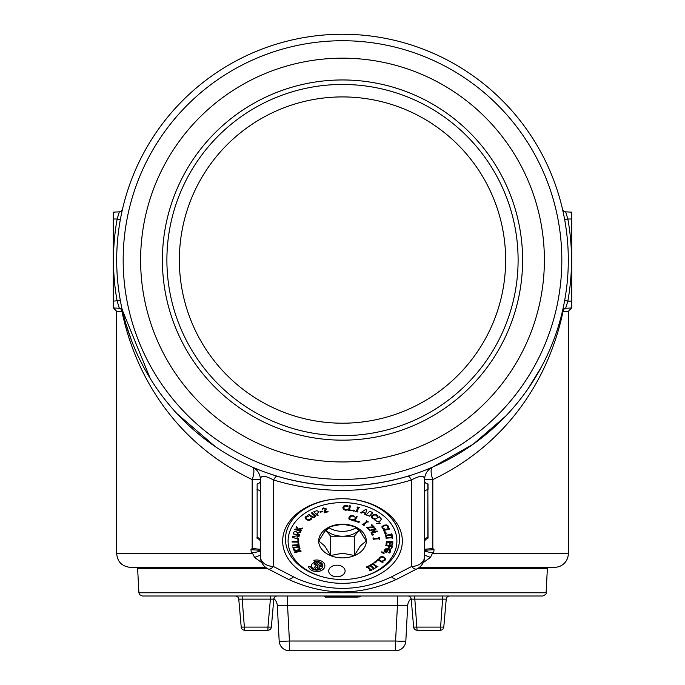 <?xml version="1.0" encoding="UTF-8"?>
<svg xmlns="http://www.w3.org/2000/svg" width="685" height="685" viewBox="0 0 685 685"><rect width="100%" height="100%" fill="white"/><g stroke="black" fill="none" stroke-linecap="round" stroke-linejoin="round"><path stroke-width="1.03" d="M323.885 577.19L322.977 576.958A57.035 40.329 0 0 1 286.339 532.057A57.035 40.329 0 0 1 342.5 498.74A57.035 40.329 0 0 1 399.535 539.069A57.035 40.329 0 0 1 362.022 576.958L361.115 577.19A54.398 38.463 0 0 1 323.885 577.19A54.398 38.463 0 0 1 289.567 532.168A54.398 38.463 0 0 1 348.819 502.841A54.398 38.463 0 0 1 396.898 541.047A54.398 38.463 0 0 1 361.115 577.19M313.901 564.046L315.049 564.517L317.027 562.094A5.257 3.716 0 0 1 318.602 562.342L313.396 568.713A5.257 3.716 0 0 1 311.41 565.801A5.257 3.716 0 0 1 314.869 562.308L315.391 563.327A3.725 2.629 180 0 0 313.901 564.046L313.901 563.969A3.725 2.629 0 0 1 315.357 563.258M311.41 565.759A5.257 3.716 180 0 0 313.396 568.636L318.551 562.325M374.404 519.692L377.238 521.482L380.201 520.942L381.451 518.956M366.124 514.855L369.463 516.062L371.219 514.82M370.876 515.48L370.816 514.11L370.876 515.557L369.463 516.139L366.073 514.906L369.857 511.113L372.537 512.68L372.392 513.656L370.816 514.11L372.392 513.579L372.537 512.603M313.876 511.721L317.369 515.574L318.054 515.266M316.778 513.861L318.097 515.326L317.369 515.651L313.824 511.738L316.881 510.702L318.388 511.335L318.688 512.431L316.778 513.861L318.739 512.106M292.135 541.989L298.703 541.998L298.771 538.778L298.703 542.075L292.135 542.066L292.135 541.45L297.924 541.458L297.932 539.386L298.634 539.386L292.409 537.305L292.538 536.552L299.319 535.533L299.217 536.184L297.316 536.449L297.025 538.213L298.78 538.778M297.025 538.213L297.316 536.372L299.217 536.107L299.311 535.533M292.426 537.228L298.634 539.386M293.137 533.855L299.482 534.968L299.67 534.446L299.482 535.045L293.111 533.932L293.514 532.767L294.25 531.68L295.826 531.414L297.367 532.673L300.706 531.56L300.432 532.339L297.401 533.315L297.153 534L299.696 534.446M297.153 534L297.401 533.238L300.432 532.262L300.681 531.569M360.712 512.74L361.415 513.005L362.81 512.063L365.019 512.971L362.81 512.14L361.415 513.082L360.635 512.791L365.679 509.426L366.629 509.786L365.49 514.623L364.685 514.315L365.019 512.971M364.703 514.247L365.49 514.546L366.612 509.777M354.35 555.484L360.276 545.979L366.201 540.97L360.276 531.466L354.35 526.457L342.5 524.205L330.649 526.457L324.724 531.466L318.799 540.97L324.724 545.979L330.649 555.484L342.5 553.24L354.35 555.484L354.35 536.209L359.223 530.25M342.5 557.881A23.812 16.834 0 0 1 318.688 541.047A23.812 16.834 0 0 1 342.5 524.205A23.812 16.834 0 0 1 366.312 541.047A23.812 16.834 0 0 1 342.5 557.881M330.649 555.484L330.649 536.209L354.35 536.209M325.777 530.25L330.649 536.209M320.023 568.661A5.257 3.716 0 0 1 314.732 569.261L316.307 567.334L317.643 567.874L317.206 568.404A3.725 2.629 180 0 0 318.242 568.182L317.335 566.075L319.938 562.89A5.257 3.716 0 0 1 321.924 565.801A5.257 3.716 0 0 1 321.744 566.76L320.263 566.486A3.725 2.629 180 0 0 320.392 565.801A3.725 2.629 180 0 0 320.126 564.834L318.979 566.238L320.023 568.661M314.783 569.201A5.257 3.716 180 0 0 319.998 568.601M318.979 566.238L320.126 564.757A3.725 2.629 0 0 1 320.392 565.724A3.725 2.629 0 0 1 320.383 565.759M320.289 566.409L321.744 566.683A5.257 3.716 180 0 0 321.924 565.759M317.352 566.05L318.242 568.182M317.206 568.404L317.592 567.856M308.584 566.812L310.605 566.555A6.156 4.358 180 0 0 317.206 570.143A6.156 4.358 180 0 0 322.823 565.801A6.156 4.358 180 0 0 314.561 561.709L313.858 560.347A8.211 5.805 0 0 1 324.878 565.801A8.211 5.805 0 0 1 317.386 571.581A8.211 5.805 0 0 1 308.584 566.812A8.211 5.805 180 0 0 317.412 571.504A8.211 5.805 180 0 0 324.878 565.759M313.893 560.339L314.561 561.631A6.156 4.358 0 0 1 322.823 565.724A6.156 4.358 0 0 1 322.823 565.759M328.68 570.888A8.211 5.805 0 0 1 336.96 565.185A8.211 5.805 0 0 1 345.103 570.99A8.211 5.805 0 0 1 336.892 576.796A8.211 5.805 0 0 1 328.68 570.99A8.211 5.805 0 0 1 328.68 570.888M381.451 519.033L380.201 521.02L377.238 521.559L374.352 519.727L379.362 516.721L381.476 519.273M372.092 516.952L372.717 518.006L374.798 518.528L374.096 519.076L372.203 518.399L371.21 516.944L372.306 515.223L374.592 514.298L376.776 514.837L377.914 516.096L377.204 516.644L376.279 515.231L374.746 514.897L372.974 515.659L372.092 517.029L372.974 515.582L374.746 514.82L376.279 515.154L377.204 516.567L377.88 516.036M372.537 512.68L372.392 513.579M315.562 516.045L314.595 517.303L312.865 517.766L308.481 514.735L309.158 514.341L312.839 517.158L314.115 516.901L314.715 516.053L311.469 512.979L312.137 512.585L315.562 516.002M311.521 512.945L314.723 516.096M305.056 517.809L305.861 516.49L307.642 515.702L308.421 516.216L306.4 516.85L305.912 517.928L306.966 519.187L308.832 519.829L310.288 519.401L311.05 517.937L311.812 518.442L310.836 519.769L308.764 520.454L306.349 519.658L305.056 517.851M310.913 518.588L311.007 517.971M298.215 529.034L302.642 528.058L302.239 528.811L298.523 529.616L301.237 530.644L300.921 531.217L294.79 529.548L295.107 528.974L297.924 529.745L296.074 527.193L296.459 526.491L298.215 529.034M297.05 550.637L299.722 547.957L300.039 548.728L297.795 550.971L300.835 550.612L301.083 551.202L294.781 552.53L294.533 551.939L297.427 551.331L293.771 550.106L293.471 549.387L297.05 550.637M298.591 546.082L299.251 545.996L299.73 547.76L298.917 547.272L293.779 547.966L293.933 548.548L293.283 548.634L292.803 546.87L293.617 547.358L298.746 546.664L298.591 546.082M297.932 542.614L298.703 542.563L299.08 545.243L292.546 545.705L292.461 545.089L298.223 544.686L297.932 542.614L298.223 544.686M322.087 511.044L322.455 511.541L320.246 512.346L319.878 511.849L322.087 511.044M327.841 511.258L328.124 511.755L324.365 512.825L324.022 512.209L325.238 508.878L323.782 508.458L322.498 509.255L322.147 508.647L323.56 507.945L326.051 508.612L326.223 509.563L324.853 512.106L327.841 511.258M343.767 507.679L344.255 509.186L345.642 509.7L347.723 509.186L347.663 509.923L345.591 510.239L343.536 509.537L342.86 507.713L343.827 505.984L346.011 505.436L347.997 505.907L347.937 506.652L345.959 505.958L344.469 506.378L343.759 507.97L344.469 506.301L345.959 505.881L347.937 506.575L347.997 505.907M352.321 510.265L352.193 510.804L348.442 510.342L349.564 505.77L350.42 505.872L349.436 509.905L352.321 510.265L352.193 510.804M354.35 510.308L354.034 511.173L353.015 510.984L353.332 510.119L354.35 510.308M357.87 511.532L357.656 511.978L355.241 511.404L356.251 511.147L357.912 507.636L357.125 507.448L357.339 507.003L359.745 507.576L358.743 507.833L357.073 511.344L357.87 511.532M379.473 522.843L380.098 523.486L376.656 523.554L379.473 522.843M382.829 528.777L382.024 526.482L383.951 525.181L386.563 524.941L388.301 526.029L388.669 527.493L387.719 527.818L387.624 526.251L386.391 525.532L384.345 525.763L382.812 526.756L382.838 527.87L384.482 528.906L382.829 528.777L384.405 528.854M381.836 527.15L382.024 526.482M387.864 527.133L387.624 526.174L387.864 527.056L387.624 526.174L386.391 525.532M384.345 525.763L382.812 526.679L382.838 527.87M385.364 532.271L384.636 532.451L383.394 529.907L389.602 528.392L389.885 528.983L384.413 530.31L385.364 532.271M386.289 533.546L385.073 533.769L384.807 533.05L386.032 532.827L386.289 533.546M386.477 536.321L385.818 536.406L385.364 534.634L386.169 535.131L391.315 534.471L391.169 533.889L391.829 533.803L392.282 535.576L391.469 535.079L386.331 535.738L386.477 536.321M386.862 538.718L386.194 538.77L385.929 536.98L386.597 536.929L386.683 537.519L391.888 537.143L391.803 536.552L392.471 536.501L392.728 538.29L392.06 538.341L391.974 537.751L386.777 538.136L386.862 538.718M386.092 544.429L386.331 541.527L392.882 541.792L392.651 544.695L391.871 544.661L392.06 542.383L390.262 542.306L390.09 544.438L389.311 544.404L389.491 542.272L387.051 542.178L386.862 544.455L386.092 544.429M391.76 548.616L390.998 548.522L391.512 546.399L389.688 546.176L389.191 548.214L388.421 548.12L388.917 546.082L385.801 545.705L385.946 545.097L392.428 545.885L391.76 548.616L392.402 545.876M390.03 551.382L388.138 549.413L386.057 549.413L384.747 551.305L386.374 551.648L386.811 550.62L387.547 550.774L386.862 552.384L384.114 551.802L384.199 550.209L385.672 548.848L388.369 548.788L390.518 549.884L390.724 551.605L389.559 552.941L388.558 552.726L390.125 550.911M386.057 549.413L384.936 550.269L384.747 551.305M384.234 553.043L383.814 553.763L381.613 552.178L381.862 551.759L384.234 553.043M385.612 558.395L385.27 560.013L383.737 561.032L382.838 560.647L384.636 559.739L384.816 558.609L383.429 557.521L381.417 557.153L380.115 557.778L379.773 559.32L378.882 558.934L379.473 557.487L381.314 556.537L383.9 556.973L385.724 558.934M384.636 559.739L384.816 558.532L384.636 559.662L384.816 558.532L383.429 557.444L381.417 557.076L380.115 557.701L379.807 559.2M376.27 561.674L375.654 561.34L377.992 559.217L383.172 562.077L382.641 562.565L378.069 560.039L376.27 561.674L378.069 559.962L382.641 562.488L383.12 562.042M375.252 562.916L374.335 562.317L375.046 561.769L375.971 562.368L375.252 562.916L375.919 562.334M372.075 564.543L371.612 564.192L373.471 562.959L373.924 563.301L373.316 563.712L376.904 566.401L377.974 566.341L376.125 567.574L375.663 567.231L376.27 566.82L372.683 564.132L372.075 564.543L372.683 564.055L376.27 566.82M369.438 566.075L369.018 565.707L370.996 564.577L371.416 564.945L370.765 565.322L374.053 568.19L375.123 568.19L373.137 569.321L372.717 568.952L373.368 568.584L370.088 565.707L369.438 566.075L370.088 565.63L373.368 568.584M366.638 567.463L366.261 567.077L368.35 566.058L368.735 566.444L368.042 566.786L371.005 569.826L372.075 569.886L369.977 570.905L369.6 570.511L370.285 570.177L367.323 567.129L366.638 567.463L367.323 567.052L370.285 570.177M352.141 520.275L349.144 519.213L348.999 517.338L350.446 515.779L352.741 515.548L354.556 516.302L354.282 517.021L352.544 516.062L350.96 516.25L349.881 517.5L349.949 518.965L351.165 519.675L353.349 519.47L353.075 520.18L352.141 520.275L353.323 519.461M350.96 516.25L349.881 517.423L349.949 518.965M357.493 521.336L357.168 521.842L353.7 520.737L356.397 516.499L357.193 516.747L354.813 520.489L357.493 521.336M359.437 521.799L358.786 522.561L357.887 522.184L358.529 521.422L359.437 521.799M364.446 525.078L364 525.429L362.108 524.231L363.178 524.273L366.663 521.525L366.047 521.131L366.492 520.771L368.384 521.979L367.314 521.936L363.829 524.684L364.446 525.078M369.677 529.573L369.044 529.89L366.406 527.236L373.171 526.911L371.244 524.975L371.878 524.659L374.37 527.167L367.588 527.467L369.677 529.573M377.409 531.483L371.441 533.435L371.03 532.802L374.96 529.257L369.814 530.935L369.472 530.413L375.44 528.469L375.962 529.265L372.349 532.502L377.067 530.961L377.409 531.483M373.359 534.917L372.152 535.165L371.852 534.454L373.051 534.197L373.359 534.917M373.933 539.729L373.265 539.771L373.008 537.982L373.676 537.93L373.762 538.521L378.968 538.153L378.882 537.571L379.55 537.519L379.798 539.309L379.13 539.36L379.053 538.77L373.847 539.138L373.933 539.729M328.68 570.956A8.211 5.805 180 0 0 336.892 576.719A8.211 5.805 180 0 0 345.103 570.956M373.265 539.771L373.924 539.652M373.847 539.138L379.053 538.693L379.13 539.283L379.79 539.232M378.891 537.562L378.968 538.153M373.025 537.982L373.265 539.694M372.152 535.165L373.325 534.839M371.878 534.446L372.152 535.088M371.441 533.435L377.367 531.423M372.349 532.502L375.928 529.214M369.515 530.404L369.814 530.858L374.96 529.257M371.065 532.776L371.441 533.358M369.044 529.89L369.626 529.522M367.588 527.467L374.318 527.116M371.296 524.95L373.171 526.911M366.458 527.21L369.044 529.813M363.829 524.684L367.314 521.859L368.333 521.944M366.098 521.088L366.663 521.525M362.159 524.188L364 525.352M358.786 522.561L359.385 521.782M357.93 522.124L358.786 522.484M357.168 521.842L357.45 521.328M354.813 520.489L357.15 516.738M353.743 520.668L357.168 521.764M348.819 518.177L349.144 519.136L352.141 520.198M350.96 516.173L352.544 515.976L354.282 516.944L354.53 516.284M369.652 570.485L372.024 569.834M368.042 566.786L368.684 566.392M372.768 568.927L375.063 568.148M370.765 565.322L371.364 564.902M375.714 567.189L376.125 567.497L377.923 566.298M373.316 563.712L373.873 563.267M374.387 562.274L375.252 562.839M375.705 561.289L376.27 561.597M378.899 558.857L379.773 559.32M382.906 560.595L383.737 560.955L385.27 559.936L385.612 558.318M383.814 553.763L384.199 553.026M381.639 552.127L383.814 553.685M384.114 551.725L386.862 552.307L387.513 550.766M386.057 549.336L388.138 549.336L390.03 551.305M388.609 552.667L389.559 552.863L390.724 551.528M391.015 548.454L391.76 548.539M385.818 545.628L388.917 546.082M388.446 548.051L389.191 548.137L389.688 546.099L391.512 546.399M386.092 544.352L386.862 544.378L387.051 542.1L389.491 542.272M389.32 544.327L390.09 544.361L390.262 542.229L392.06 542.383M391.88 544.584L392.651 544.618L392.882 541.792M386.194 538.77L386.845 538.641M386.777 538.136L391.974 537.674L392.719 538.222M391.811 536.552L391.888 537.143M385.946 536.98L386.194 538.693M385.818 536.406L386.46 536.244M386.331 535.738L391.469 535.002L392.265 535.499M391.186 533.889L391.315 534.471M385.381 534.634L385.818 536.329M385.073 533.769L386.263 533.478M384.833 533.041L385.073 533.692M384.636 532.451L385.33 532.202M384.413 530.31L389.851 528.906M383.429 529.899L384.636 532.373M382.024 526.405L382.829 528.7M384.345 525.686L386.391 525.455M387.71 527.724L388.669 527.416M376.716 523.537L380.029 523.417M357.656 511.978L357.835 511.524M357.073 511.344L358.743 507.756L359.711 507.568M357.15 507.379L357.912 507.636M355.275 511.335L357.656 511.901M354.034 511.173L354.325 510.308M353.04 510.907L354.034 511.096M349.436 509.905L350.403 505.872M348.459 510.274L352.193 510.727M346.773 510.154L347.723 509.186M342.86 507.636L343.536 509.46L346.773 510.077M324.853 512.106L326.223 509.486M322.173 508.621L322.498 509.178L323.782 508.381L325.238 508.801M324.039 512.174L324.365 512.748L328.089 511.695M319.921 511.832L320.246 512.269L322.412 511.481M292.469 545.089L292.546 545.628L299.071 545.166M298.609 546.082L298.746 546.664M292.82 546.87L293.283 548.557L293.916 548.471M293.779 547.966L298.917 547.195L299.713 547.692M293.505 549.404L293.771 550.029L297.427 551.331M294.567 551.93L294.781 552.452L301.049 551.134M297.795 550.971L300.021 548.668M296.1 527.15L297.924 529.745M294.833 529.479L300.921 531.14L301.203 530.635M298.523 529.616L302.239 528.734L302.599 528.067M311.495 519.067L311.812 518.365M305.073 517.954L306.349 519.581L308.764 520.377L311.495 518.99M311.007 517.894L310.913 518.511M305.912 517.851L306.4 516.773L308.37 516.25M308.533 514.7L312.865 517.689L314.595 517.226L315.554 516.105M373.197 518.853L374.738 518.494M371.21 516.867L373.197 518.776M325.846 530.173A20.524 14.513 180 0 0 342.5 536.209A20.524 14.513 180 0 0 359.154 530.173M328.731 527.621A20.524 14.513 180 0 0 356.268 527.621M324.639 596.01L327.327 596.01L327.327 596.909L357.673 596.909L357.673 596.01L360.781 596.01L359.702 596.909L357.673 596.909L359.702 596.909M325.598 597.106L357.673 597.106M142.317 596.01L542.683 596.01C545.74 594.64 546.878 593.561 546.099 592.765L138.901 592.765L139.594 594.666L142.317 596.01M273.889 598.604A10.266 10.266 0 0 1 277.322 605.737L287.572 605.737L287.572 596.01L277.211 596.01A3.425 3.425 0 0 0 273.803 599.135L271.354 627.1L267.946 627.1L267.946 630.226A3.425 3.425 0 0 0 271.354 627.1L273.803 599.135L270.395 599.135L270.395 596.01L267.073 596.01M417.054 630.226L440.378 630.226A3.425 3.425 0 0 0 443.786 627.1L413.646 627.1A3.425 3.425 0 0 0 417.054 630.226L414.605 596.01L407.789 596.01A3.425 3.425 0 0 1 411.197 599.135L446.235 599.135A3.425 3.425 0 0 1 449.643 596.01M242.173 596.01L270.395 596.01L242.173 596.01L242.173 599.135L270.395 599.135L267.946 627.1L241.214 627.1A3.425 3.425 0 0 0 244.622 630.226A3.425 3.425 0 0 1 241.214 627.1L238.765 599.135A3.425 3.425 0 0 0 235.357 596.01A3.425 3.425 0 0 1 238.765 599.135L242.173 599.135L244.622 630.226L267.946 630.226M156 596.01L189.257 596.01M289.421 650.75L289.421 641.023A10.266 0.539 177 0 1 279.172 641.023A10.266 10.266 0 0 0 289.421 650.75L395.579 650.75A10.266 10.266 0 0 0 405.828 641.023A10.266 0.539 -177 0 1 395.579 641.023L395.579 650.75M405.828 641.023L407.678 605.737A10.266 10.266 0 0 1 411.111 598.604A10.266 10.266 0 0 0 407.678 605.737L397.428 605.737L395.579 641.023L289.421 641.023L287.572 605.737L397.428 605.737L397.428 596.01M277.322 605.737L279.172 641.023M138.901 592.765L137.634 568.636L267.552 568.636M417.448 568.636L547.366 568.636L546.099 592.765M440.378 630.226L442.827 596.01M411.197 599.135L413.646 627.1L411.197 599.135A3.425 3.425 0 0 0 407.789 596.01M443.786 627.1L446.235 599.135M116.69 260.06L116.69 260.06A225.81 225.81 0 0 0 342.5 485.871A225.81 225.81 0 0 0 568.31 260.06A225.81 225.81 0 0 0 342.5 34.25A225.81 225.81 0 0 0 116.69 260.06A225.81 225.81 0 0 0 342.5 485.871A225.81 225.81 0 0 0 568.31 260.06A225.81 225.81 0 0 0 342.5 34.25A225.81 225.81 0 0 0 116.69 260.06M563.147 308.087L562.505 310.921A3.425 3.425 0 0 1 565.664 308.276L567.848 301.117L564.654 300.501M562.736 309.911L562.513 310.896A3.425 3.425 0 0 1 562.513 310.896L562.513 310.896A3.425 3.425 0 0 0 562.505 310.921L563.001 311.666L568.31 311.384L571.53 307.967M571.727 219.003L567.848 219.003L565.664 211.845L571.727 212.162L571.727 301.117L567.848 301.117C572.763 273.743 572.763 246.377 567.848 219.003L564.654 219.62M566.153 213.309L565.664 211.845A3.425 3.425 0 0 1 562.513 209.216A3.425 3.425 0 0 1 562.505 209.199L563.224 212.401M563.147 212.033L562.993 211.357M562.719 210.132L562.505 209.199A3.425 3.425 0 0 0 562.513 209.216A3.425 3.425 0 0 1 562.513 209.216A3.425 3.425 0 0 1 562.505 209.199M562.513 310.879L562.727 309.98M566.17 308.25A3.425 3.339 -93 0 0 563.001 311.666C549.361 376.485 509.109 443.221 432.826 479.56A13.683 5.086 -113.6 0 1 432.826 467.016L431.37 467.649M125.869 323.782L131.58 340.702M145.742 370.868L148.636 375.851M532.724 381.733L536.047 376.382M423.193 562.668L430.437 557.427L432.714 552.795L433.605 553.626L434.033 549.695L432.826 548.462L424.614 549.327M260.386 549.327L252.174 548.462L250.967 549.695L251.395 553.626L252.285 552.795L254.563 557.427L261.807 562.668M251.395 553.626L116.69 553.626L116.69 311.384L121.998 311.666C135.604 376.476 175.908 443.229 252.174 479.56A13.683 5.086 113.6 0 0 252.174 467.016L252.345 467.093M541.287 367.169L527.741 389.191M505.65 416.172L473.035 444.308L432.826 467.016A13.683 13.683 66.4 0 0 430.737 468.155L432.749 467.05A13.683 13.683 0 0 1 432.826 467.016A13.683 13.683 0 0 0 432.749 467.05L432.44 467.179M571.727 301.117L571.727 307.959L565.664 308.276M121.861 308.087L122.007 308.764M118.847 306.803L119.336 308.276L113.273 307.959L113.273 212.162L119.336 211.845L117.152 219.003C112.237 246.377 112.237 273.743 117.152 301.117L119.336 308.276A3.425 3.425 0 0 1 122.495 310.921A3.425 3.425 0 0 0 122.487 310.896A3.425 3.425 0 0 0 122.487 310.887L121.776 307.719M122.281 210.132L122.487 209.216A3.425 3.425 0 0 1 119.336 211.845A3.425 3.425 0 0 0 122.487 209.216A3.425 3.425 0 0 0 122.487 209.216A3.425 3.425 0 0 0 122.495 209.199L122.007 211.357M113.273 219.003L117.152 219.003L118.847 213.309M117.152 219.003L120.346 219.62M121.853 212.033L122.264 210.201M113.273 301.117L120.346 300.501M118.83 308.25A3.425 3.339 -87 0 1 121.998 311.666L122.487 310.879M215.278 446.62L177.021 413.706M150.203 378.437L122.281 309.98M424.614 540.054A3.425 2.397 180 0 1 427.851 537.656L427.851 538.693A3.425 3.425 0 0 0 424.614 542.109A3.425 3.425 0 0 1 427.851 538.693L427.851 483.927A3.425 3.425 180 0 1 424.614 480.51M252.174 548.462L252.174 479.56L260.386 479.56C260.48 475.142 264.889 475.296 273.615 480.022C319.544 493.791 365.465 493.791 411.385 480.022L411.557 566.512A13.683 9.915 0 0 0 424.614 556.605L424.614 479.56A13.683 13.683 66.4 0 1 430.737 468.155M257.149 483.927L257.149 538.693L257.149 483.927A3.425 3.425 -0 0 0 260.386 480.51M257.149 538.693A3.425 3.425 0 0 1 260.386 542.109A3.425 3.425 0 0 0 257.149 538.693M252.174 467.016A13.683 13.683 0 0 1 260.386 479.56L260.386 556.605A13.683 9.915 -0 0 0 273.443 566.512L273.615 480.022A13.683 2.988 106.8 0 1 277.125 476.195L267.955 473.207M260.737 470.544L254.863 468.172M432.826 548.462L432.826 479.56L424.614 479.56C424.52 475.142 420.11 475.296 411.385 480.022A13.683 2.988 73.2 0 0 407.875 476.195C364.292 489.047 320.708 489.047 277.125 476.195M342.5 79.957A180.104 180.104 0 0 1 498.474 350.112A180.104 180.104 0 0 1 186.525 350.112A180.104 180.104 0 0 1 342.5 79.957M342.5 58.174A201.887 201.887 0 0 1 544.387 260.06A201.887 201.887 0 0 1 342.5 461.947A201.887 201.887 0 0 1 140.613 260.06A201.887 201.887 0 0 1 342.5 58.174M362.785 421.926L360.618 422.183M324.296 422.174L322.233 421.934M342.5 498.74L342.5 498.74A59.835 42.307 0 0 1 398.644 555.663A59.835 42.307 0 0 1 303.703 573.251A59.835 42.307 0 0 1 286.356 526.431A59.835 42.307 0 0 1 342.5 498.74L342.5 498.74M424.614 556.605A13.683 13.683 0 0 1 416.72 569.004A13.683 4.906 -115.1 0 1 411.557 566.512L391.52 576.864C360.456 591.617 328.903 592.174 296.845 578.551L273.443 566.512A13.683 4.906 115.1 0 1 268.28 569.004L287.58 578.936A13.683 5.677 -62.2 0 0 287.623 578.953A13.683 5.677 -62.2 0 0 293.48 576.864M397.617 578.816A13.683 5.677 -117.8 0 1 397.377 578.953A13.683 5.677 -117.8 0 1 391.52 576.864M260.386 555.312A13.683 1.336 -25.8 0 0 254.563 557.427M260.386 550.808A13.683 1.473 -5.5 0 1 252.285 552.795M260.454 550.637C258.553 550.355 264.299 550.475 250.967 549.695M430.437 557.427A13.683 1.336 25.8 0 0 424.614 555.312M432.714 552.795A13.683 1.473 5.5 0 1 424.614 550.808M434.033 549.695C420.701 550.475 426.447 550.355 424.546 550.637M433.605 553.626L568.31 553.626A13.683 13.683 0 0 1 555.338 567.291L419.477 567.291M342.5 84.46A175.6 175.6 0 0 1 494.579 347.86A175.6 175.6 0 0 1 190.421 347.86A175.6 175.6 0 0 1 342.5 84.46M342.5 96.919A163.133 163.133 0 0 1 483.781 341.627A163.133 163.133 0 0 1 201.219 341.627A163.133 163.133 0 0 1 342.5 96.919M325.572 596.909L327.327 597.106M428.031 537.656L427.851 489.758A3.425 2.397 0 0 0 424.614 492.155M428.031 489.758L428.031 483.935M256.969 489.758L257.149 489.758A3.425 2.397 180 0 1 260.386 492.155M256.969 537.656L257.149 537.656A3.425 2.397 180 0 1 260.386 540.054M342.5 479.38A219.328 219.328 0 0 1 123.172 260.06A219.328 219.328 0 0 1 342.5 40.732A219.328 219.328 0 0 1 561.828 260.06A219.328 219.328 0 0 1 342.5 479.38M116.69 553.626C117.4 561.606 121.724 566.161 129.662 567.291L265.523 567.291M325.332 597.106L324.219 596.01M568.31 553.626L568.31 311.384M120.021 308.378L119.276 308.276L120.021 308.378M116.715 311.384L113.47 307.967M287.632 578.945C324.21 596.19 360.789 596.19 397.368 578.945L416.72 568.995M260.386 556.605A13.683 13.683 0 0 0 268.28 569.004M260.386 551.519L260.386 550.988M529.659 568.636L555.338 567.291M155.341 568.636L129.662 567.291"/></g></svg>
